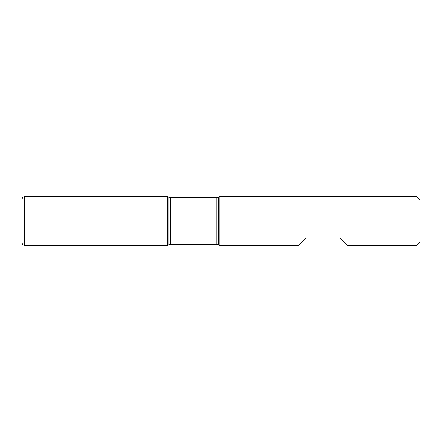 <?xml version="1.0" encoding="UTF-8"?>
<svg xmlns="http://www.w3.org/2000/svg" width="442" height="442" viewBox="0 0 442 442"><rect width="100%" height="100%" fill="white"/><g stroke="black" fill="none" stroke-linecap="round" stroke-linejoin="round"><path stroke-width="0.66" d="M219.138 221L219.138 245.255L298.621 245.255L305.897 237.978L339.854 237.978L347.13 245.255L416.988 245.255L416.988 196.745L219.138 196.745L219.138 221M167.634 245.255L167.634 196.745L167.634 245.255L168.192 244.934L168.192 197.066L167.634 196.745L24.525 196.745L24.525 221L167.634 221L22.1 221L24.525 221L24.525 245.255L167.634 245.255M416.988 196.745L419.9 199.657L419.9 242.343L416.988 245.255M24.525 245.255C23.05 245.111 22.244 244.304 22.1 242.829L22.1 199.171C22.244 197.696 23.05 196.889 24.525 196.745M216.16 197.712L170.618 197.712L170.618 244.288L216.16 244.288L216.16 197.712L218.586 197.066L218.586 244.934L219.138 245.255M218.586 197.066L219.138 196.745M216.16 244.288L218.586 244.934M168.192 244.934L170.618 244.288M170.618 197.712L168.192 197.066"/></g></svg>
